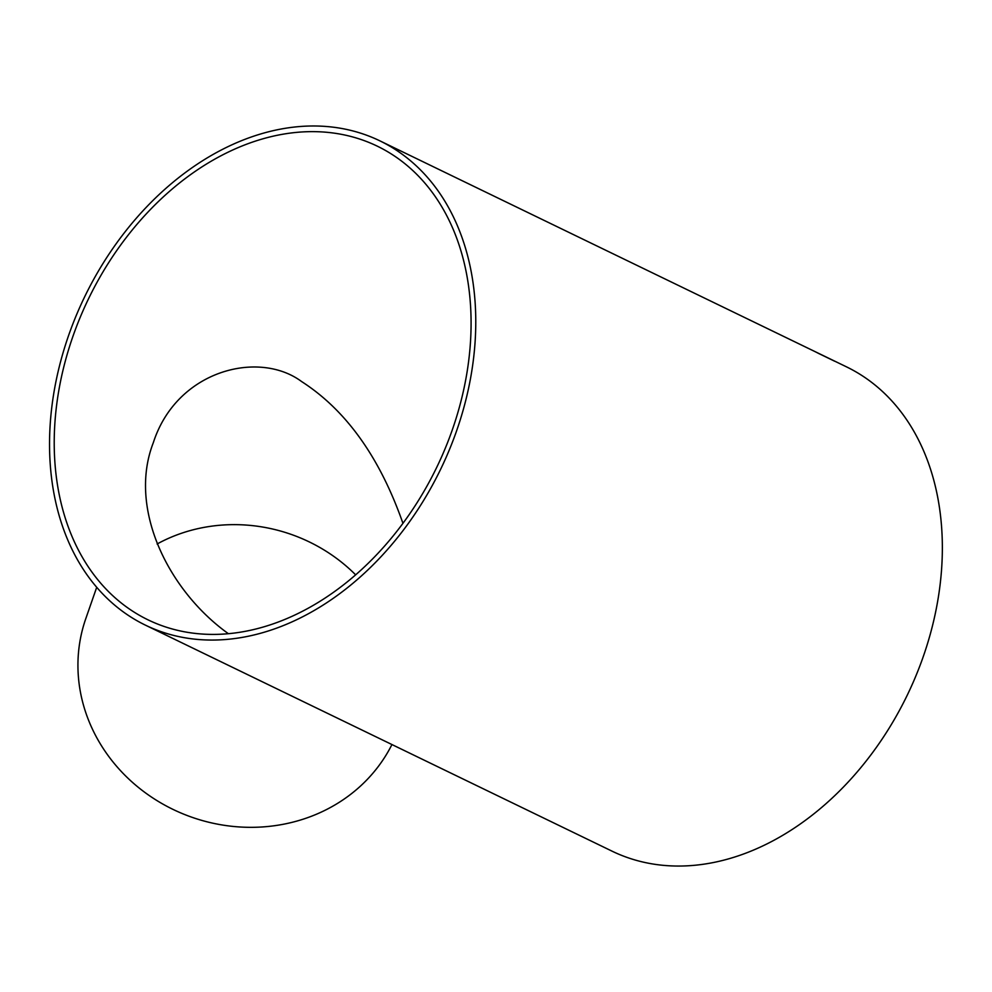 <?xml version="1.0" encoding="UTF-8"?>
<svg xmlns="http://www.w3.org/2000/svg" width="992" height="992" viewBox="0 0 992 992"><rect width="100%" height="100%" fill="white"/><g stroke="black" fill="none" stroke-linecap="round" stroke-linejoin="round"><path stroke-width="1.49" d="M262.669 133.387A269.03 197.768 -64.2 0 0 58.491 369.966A269.03 197.768 -64.2 0 0 145.39 625.134A269.03 197.768 -64.2 0 0 440.659 469.216A269.03 197.768 -64.2 0 0 379.936 140.876A269.03 197.768 -64.2 0 0 262.669 133.387M145.39 625.134L611.977 851.124A269.03 197.768 -64.2 0 0 907.246 695.194A269.03 197.768 -64.2 0 0 846.523 366.866L823 355.471A269.03 197.768 -64.2 0 0 822.393 355.173L821.24 354.628M824.898 356.488L824.922 356.426A269.03 197.768 -64.2 0 0 823 355.471M824.922 356.426L832.214 359.947A269.03 197.768 -64.2 0 1 834.669 361.212L818.425 353.35A269.03 197.768 -64.2 0 0 814.06 351.143L379.936 140.876M262.669 138.88A263.116 193.428 -64.2 0 0 62.98 370.252A263.116 193.428 -64.2 0 0 147.969 619.814A263.116 193.428 -64.2 0 0 436.74 467.319A263.116 193.428 -64.2 0 0 377.357 146.196A263.116 193.428 -64.2 0 0 262.669 138.88M391.939 744.546A165.85 152.607 -160.8 0 1 207.365 821.897A165.85 152.607 -160.8 0 1 77.934 665.272A165.85 152.607 -160.8 0 1 85.771 618.698L96.708 587.314M157.12 543.988A159.935 147.163 -160.8 0 1 355.632 574.814M402.938 523.317C379.824 457.399 346.059 410.155 301.618 381.56C258.9 349.754 176.638 369.966 153.276 442.804C127.732 508.586 168.429 590.81 228.346 633.665M824.625 356.351A268.956 197.718 -64.2 0 0 823.025 355.57L823.05 355.52A269.03 197.768 -64.2 0 0 821.128 354.566L815.932 352.048A269.03 197.768 -64.2 0 0 814.99 351.602M817.83 353.04L817.854 352.991A269.03 197.768 -64.2 0 0 815.932 352.048M817.854 352.991L823.05 355.52"/></g></svg>
